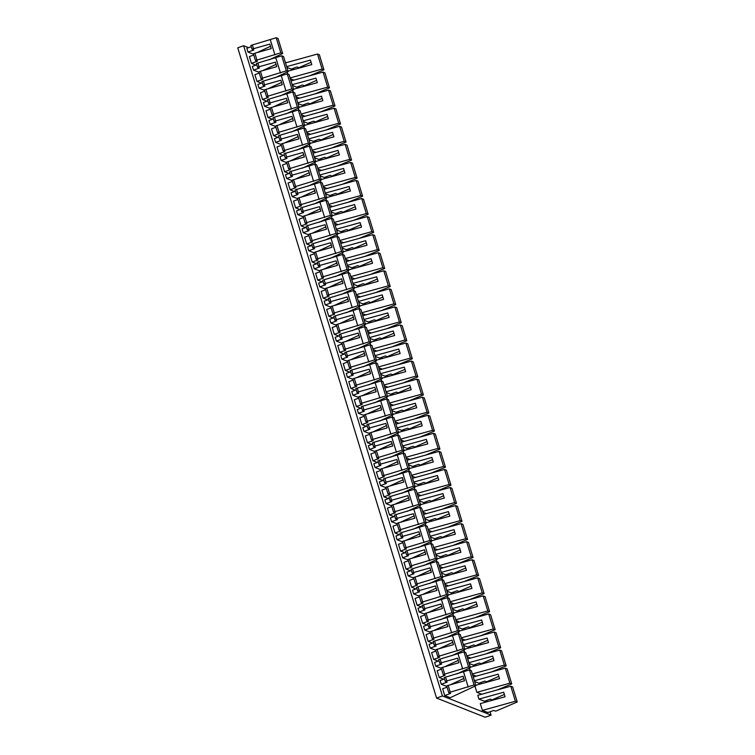 <?xml version="1.0" encoding="UTF-8"?>
<svg xmlns="http://www.w3.org/2000/svg" width="755" height="755" viewBox="0 0 755 755"><rect width="100%" height="100%" fill="white"/><g stroke="black" fill="none" stroke-linecap="round" stroke-linejoin="round"><path stroke-width="1.13" d="M286.655 66.638L310.418 60.079L311.796 64.59L288.032 71.149M311.088 62.259L298.857 67.695L297.026 66.968L291.156 69.082L286.891 67.403M300.575 78.303L299.707 78.539M290.109 77.925L322.13 69.082L323.961 69.809L309.559 75.821M287.844 74.103L287.211 72.036M285.503 62.873L317.525 54.03L322.13 69.082M317.525 54.03L319.365 54.756L323.961 69.809M293.969 80.124L290.345 78.699M255.879 65.119L251.453 63.373L249.376 56.597L253.793 55.011M269.233 59.805L282.644 53.529L280.813 52.803L255.483 60.532L257.323 61.259L251.453 63.373M251.264 46.725L246.847 48.32L247.999 52.086L253.869 49.972L252.038 49.245L253.501 48.716L252.349 44.951L250.886 45.479L252.038 49.245M282.644 53.529L278.048 38.477L276.207 37.75L252.349 44.951M255.483 60.532L253.416 53.756L254.879 53.227L256.955 60.004M253.501 48.716L269.856 44.092L271.234 48.603L254.879 53.227M274.943 54.917L270.337 39.864M280.813 52.803L276.207 37.75M270.526 46.291L256.926 52.652M253.557 54.228L247.999 52.086M442.43 695.959L491.09 715.136L485.22 717.25L436.56 698.073L442.43 695.959L243.639 45.725L248.603 47.688M293.336 68.299L293.723 69.583M298.857 86.363L299.254 87.646M304.378 104.426L304.775 105.7M309.899 122.489L310.296 123.763M315.42 140.553L315.816 141.827M320.95 158.607L321.337 159.89M326.471 176.67L326.858 177.953M331.992 194.733L332.379 196.017M337.513 212.797L337.9 214.08M343.034 230.86L343.431 232.134M348.555 248.923L348.952 250.198M354.076 266.987L354.473 268.261M359.597 285.041L359.993 286.324M365.127 303.104L365.514 304.388M370.648 321.168L371.035 322.451M376.169 339.231L376.556 340.514M381.69 357.294L382.077 358.568M387.211 375.358L387.598 376.632M392.732 393.421L393.128 394.695M398.253 411.475L398.649 412.759M403.774 429.538L404.17 430.822M409.304 447.602L409.691 448.885M414.825 465.665L415.212 466.949M420.346 483.728L420.733 485.003M425.867 501.792L426.254 503.066M431.388 519.855L431.775 521.129M436.909 537.909L437.305 539.193M442.43 555.973L442.826 557.256M447.951 574.036L448.347 575.319M453.481 592.099L453.868 593.383M459.002 610.163L459.389 611.437M464.523 628.226L464.91 629.5M470.044 646.289L470.431 647.563M475.565 664.343L475.952 665.627M481.086 682.407L481.482 683.69M486.607 700.47L487.003 701.754M490.061 711.757L491.09 715.136M258.88 51.736L259.418 51.944M273.857 57.635L275.122 58.135M285.277 62.137L286.466 62.608M299.49 98.188L295.866 96.753M293.365 92.167L292.732 90.1M316.609 80.323L304.388 85.759L302.547 85.032L296.677 87.146L292.411 85.466M261.4 83.182L256.974 81.436L254.897 74.66L259.314 73.065M259.078 72.291L253.52 70.139L252.368 66.383L256.785 64.788M310.531 134.314L306.907 132.88M304.407 128.293L303.774 126.227M327.651 116.44L315.43 121.885L313.589 121.159L307.719 123.273L303.453 121.593M272.451 119.299L268.016 117.553L265.949 110.787L270.365 109.192M270.13 108.418L264.561 106.266L263.419 102.501L267.836 100.915M321.573 170.432L317.949 169.007M315.458 164.42L314.816 162.344M338.693 152.567L326.471 158.003L324.631 157.285L318.761 159.399L314.505 157.72M283.493 155.426L279.057 153.68L276.991 146.904L281.407 145.319M281.171 144.535L275.613 142.393L274.461 138.627L278.878 137.042M332.625 206.559L329.001 205.133M326.5 200.537L325.867 198.471M349.744 188.693L337.513 194.129L335.682 193.403L329.812 195.517L325.547 193.837M294.535 191.553L290.109 189.807L288.032 183.031L292.449 181.445M292.213 180.662L286.655 178.52L285.503 174.754L289.92 173.159M343.667 242.685L340.043 241.251M337.542 236.664L336.909 234.597M360.786 224.811L348.565 230.256L346.724 229.529L340.854 231.643L336.588 229.964M305.577 227.67L301.151 225.924L299.074 219.158L303.491 217.563M303.255 216.789L297.697 214.637L296.545 210.881L300.962 209.286M354.708 278.803L351.084 277.378M348.584 272.791L347.951 270.715M371.828 260.937L359.606 266.383L357.766 265.656L351.896 267.77L347.63 266.09M316.628 263.797L312.192 262.051L310.126 255.275L314.542 253.689M314.307 252.906L308.738 250.764L307.596 246.998L312.013 245.413M365.75 314.929L362.126 313.504M359.625 308.908L358.993 306.841M382.87 297.064L370.648 302.5L368.808 301.783L362.938 303.897L358.682 302.217M327.67 299.924L323.234 298.178L321.168 291.402L325.584 289.816M325.348 289.033L319.79 286.891L318.638 283.125L323.055 281.53M376.802 351.056L373.178 349.622M370.677 345.035L370.044 342.968M393.921 333.182L381.69 338.627L379.859 337.9L373.989 340.014L369.724 338.334M338.712 336.05L334.286 334.305L332.209 327.528L336.626 325.933M336.39 325.16L330.832 323.008L329.68 319.252L334.097 317.657M387.843 387.183L384.219 385.748M381.719 381.162L381.086 379.086M404.963 369.308L392.742 374.754L390.901 374.027L385.031 376.141L380.765 374.461M349.754 372.168L345.328 370.422L343.251 363.655L347.668 362.06M347.432 361.286L341.873 359.135L340.722 355.369L345.139 353.784M398.885 423.3L395.261 421.875M392.76 417.288L392.128 415.212M416.005 405.435L403.783 410.871L401.943 410.154L396.073 412.268L391.807 410.588M360.805 408.295L356.369 406.549L354.303 399.773L358.719 398.187M358.474 397.404L352.915 395.261L351.773 391.496L356.19 389.91M409.927 459.427L406.303 458.002M403.802 453.406L403.17 451.339M427.047 441.562L414.825 446.998L412.985 446.271L407.115 448.385L402.859 446.705M371.847 444.421L367.411 442.675L365.344 435.899L369.761 434.304M369.525 433.53L363.967 431.379L362.815 427.623L367.232 426.028M420.979 495.554L417.355 494.119M414.854 489.533L414.221 487.466M438.098 477.679L425.867 483.125L424.036 482.398L418.166 484.512L413.9 482.832M382.889 480.539L378.463 478.793L376.386 472.026L380.803 470.431M380.567 469.657L375.009 467.505L373.857 463.74L378.274 462.154M432.02 531.671L428.396 530.246M425.895 525.659L425.263 523.583M449.14 513.806L436.918 519.251L435.078 518.525L429.208 520.639L424.942 518.959M393.931 516.665L389.505 514.919L387.428 508.143L391.845 506.558M391.609 505.774L386.05 503.632L384.899 499.867L389.316 498.281M443.062 567.798L439.438 566.373M436.937 561.777L436.305 559.71M460.182 549.933L447.96 555.369L446.12 554.651L440.25 556.765L435.984 555.085M404.982 552.792L400.546 551.046L398.48 544.27L402.896 542.685M402.651 541.901L397.092 539.759L395.95 535.993L400.367 534.398M454.104 603.924L450.48 602.49M447.979 597.903L447.347 595.837M471.224 586.05L459.002 591.495L457.162 590.769L451.292 592.883L447.036 591.203M416.024 588.919L411.588 587.163L409.521 580.397L413.938 578.802M413.702 578.028L408.144 575.876L406.992 572.12L411.409 570.525M465.155 640.042L461.531 638.617M459.031 634.03L458.398 631.954M482.275 622.177L470.044 627.622L468.213 626.895L462.343 629.009L458.077 627.33M427.066 625.036L422.64 623.29L420.563 616.524L424.98 614.929M424.744 614.155L419.185 612.003L418.034 608.237L422.451 606.652M476.197 676.169L472.573 674.744M470.072 670.157L469.44 668.081M493.317 658.303L481.095 663.739L479.255 663.022L473.385 665.136L469.119 663.456M438.108 661.163L433.681 659.417L431.605 652.641L436.022 651.055M435.786 650.272L430.227 648.13L429.076 644.364L433.493 642.779M487.881 712.55L482.37 710.38L480.303 703.603L505.076 696.761L503.689 692.241L478.915 699.083L477.764 695.327L510.795 686.201L515.401 701.253L517.241 701.98L497.054 710.625L495.582 711.153L493.751 710.436L487.881 712.55M504.359 694.43L492.137 699.866L490.297 699.139L484.427 701.253L478.915 699.083M444.723 695.544L450.593 693.43L448.763 692.703L450.225 692.175L474.083 684.974L475.924 685.691L450.235 697.714L444.723 695.544L442.656 688.768L447.073 687.173M446.828 686.399L441.269 684.247L440.118 680.491L444.544 678.896M441.307 668.335L435.748 666.193L434.597 662.428L439.014 660.833M443.638 679.226L439.202 677.48L437.136 670.704L441.552 669.119M498.838 676.367L486.616 681.803L484.776 681.085L478.906 683.199L474.64 681.52M481.718 694.232L476.849 692.316L474.961 686.144M430.265 632.209L424.706 630.066L423.555 626.301L427.972 624.715M432.587 643.1L428.161 641.354L426.084 634.577L430.501 632.992M487.796 640.24L475.565 645.685L473.734 644.959L467.864 647.073L463.598 645.393M470.676 658.105L467.052 656.68M464.551 652.094L463.919 650.017M419.223 596.091L413.664 593.94L412.513 590.174L416.93 588.589M421.545 606.973L417.109 605.227L415.042 598.46L419.459 596.865M476.745 604.113L464.523 609.559L462.692 608.832L456.813 610.946L452.556 609.266M459.625 621.988L456.001 620.553M453.51 615.967L452.877 613.9M408.181 559.965L402.623 557.813L401.471 554.057L405.888 552.462M410.503 570.856L406.067 569.11L404 562.333L408.417 560.738M465.703 567.996L453.481 573.432L451.641 572.705L445.771 574.819L441.505 573.139M448.583 585.861L444.959 584.436M442.458 579.84L441.826 577.773M397.13 523.838L391.571 521.696L390.42 517.93L394.837 516.345M399.461 534.729L395.025 532.983L392.959 526.207L397.375 524.621M454.661 531.869L442.439 537.305L440.599 536.588L434.729 538.702L430.463 537.022M437.541 549.734L433.917 548.309M431.416 543.723L430.784 541.646M386.088 487.721L380.529 485.569L379.378 481.803L383.795 480.218M388.41 498.602L383.984 496.856L381.907 490.089L386.324 488.494M443.619 495.742L431.388 501.188L429.557 500.461L423.687 502.575L419.421 500.895M426.5 513.608L422.875 512.183M420.375 507.596L419.742 505.52M375.046 451.594L369.488 449.442L368.336 445.686L372.753 444.091M377.368 462.485L372.932 460.739L370.865 453.963L375.282 452.368M432.568 459.616L420.346 465.061L418.515 464.334L412.636 466.448L408.38 464.769M415.448 477.49L411.824 476.056M409.333 471.469L408.7 469.402M364.004 415.467L358.446 413.325L357.294 409.559L361.711 407.964M366.326 426.358L361.89 424.612L359.824 417.836L364.24 416.25M421.526 423.498L409.304 428.934L407.464 428.217L401.594 430.331L397.328 428.651M404.406 441.364L400.782 439.939M398.281 435.342L397.649 433.276M352.953 379.34L347.394 377.198L346.243 373.432L350.66 371.847M355.284 390.231L350.849 388.485L348.782 381.709L353.198 380.124M410.484 387.372L398.262 392.817L396.422 392.09L390.552 394.204L386.286 392.524M393.364 405.237L389.74 403.812M387.239 399.225L386.607 397.149M341.911 343.223L336.352 341.071L335.201 337.306L339.618 335.72M344.233 354.104L339.807 352.358L337.73 345.592L342.147 343.997M399.442 351.245L387.211 356.69L385.38 355.964L379.51 358.078L375.244 356.398M382.323 369.12L378.699 367.685M376.198 363.098L375.565 361.032M330.869 307.096L325.311 304.954L324.159 301.188L328.576 299.593M333.191 317.987L328.755 316.241L326.689 309.465L331.105 307.87M388.391 315.128L376.169 320.564L374.338 319.837L368.459 321.951L364.203 320.271M371.281 332.993L367.647 331.568M365.156 326.972L364.523 324.905M319.827 270.969L314.269 268.827L313.117 265.062L317.534 263.476M322.149 281.86L317.713 280.114L315.647 273.338L320.063 271.753M377.349 279.001L365.127 284.437L363.287 283.72L357.417 285.834L353.151 284.154M360.229 296.866L356.605 295.441M354.104 290.854L353.472 288.778M308.776 234.852L303.217 232.7L302.066 228.935L306.483 227.349M311.107 245.734L306.672 243.988L304.605 237.221L309.022 235.626M366.307 242.874L354.086 248.32L352.245 247.593L346.375 249.707L342.109 248.027M349.188 260.749L345.564 259.314M343.063 254.728L342.43 252.651M297.734 198.725L292.176 196.574L291.024 192.818L295.441 191.223M300.056 209.616L295.63 207.87L293.553 201.094L297.97 199.499M355.265 206.757L343.034 212.193L341.203 211.466L335.333 213.58L331.067 211.9M338.146 224.622L334.522 223.187M332.021 218.601L331.388 216.534M286.692 162.599L281.134 160.456L279.982 156.691L284.399 155.096M289.014 173.49L284.578 171.744L282.512 164.968L286.928 163.382M344.214 170.63L331.992 176.066L330.161 175.349L324.282 177.463L320.026 175.783M327.104 188.495L323.47 187.07M320.979 182.474L320.346 180.407M275.65 126.472L270.092 124.33L268.94 120.564L273.357 118.979M277.972 137.363L273.536 135.617L271.47 128.841L275.886 127.255M333.172 134.503L320.95 139.949L319.11 139.222L313.24 141.336L308.974 139.656M316.052 152.368L312.428 150.943M309.927 146.357L309.295 144.28M264.599 90.355L259.041 88.203L257.889 84.447L262.306 82.852M266.93 101.236L262.495 99.49L260.428 92.723L264.845 91.129M322.13 98.376L309.909 103.822L308.068 103.095L302.198 105.209L297.932 103.529M305.011 116.251L301.387 114.817M298.886 110.23L298.253 108.163M292.176 84.702L315.939 78.133L317.317 82.654L293.553 89.213M306.096 96.366L305.228 96.602M295.63 95.989L327.651 87.146L329.482 87.873L315.08 93.884M291.024 80.936L323.046 72.093L327.651 87.146M323.046 72.093L324.886 72.82L329.482 87.873M274.754 77.859L288.165 71.583L286.334 70.866L261.003 78.596L262.844 79.322L256.974 81.436M257.87 63.014L256.407 63.543L257.559 67.308L259.022 66.78L257.87 63.014L281.728 55.813L283.569 56.54L288.165 71.583M261.003 78.596L258.937 71.819L260.409 71.291L262.476 78.067M259.022 66.78L275.377 62.155L276.755 66.666L260.409 71.291M280.464 72.98L275.858 57.927M286.334 70.866L281.728 55.813M253.52 70.139L259.39 68.025L257.559 67.308M276.047 64.354L262.447 70.715M297.697 102.765L321.46 96.196L322.847 100.717L299.084 107.276M311.617 114.42L310.749 114.666M301.151 114.052L333.172 105.209L335.012 105.936L320.601 111.948M296.545 98.999L328.567 90.156L333.172 105.209M328.567 90.156L330.407 90.883L335.012 105.936M280.275 95.923L293.695 89.647L291.855 88.93L267.997 96.13L266.534 96.659L268.365 97.376L262.495 99.49M263.401 81.078L261.928 81.606L263.08 85.372L264.543 84.843L263.401 81.078L287.249 73.877L289.089 74.594L293.695 89.647M266.534 96.659L264.458 89.883L265.93 89.354L267.997 96.13M264.543 84.843L280.898 80.209L282.276 84.73L265.93 89.354M285.985 91.044L281.379 75.991M291.855 88.93L287.249 73.877M259.041 88.203L264.911 86.089L263.08 85.372M281.568 82.418L267.968 88.779M303.217 120.819L326.981 114.26L328.368 118.78L304.605 125.339M317.138 132.484L316.269 132.729M306.672 132.116L338.693 123.273L340.533 123.99L326.122 130.002M302.066 117.063L334.097 108.22L338.693 123.273M334.097 108.22L335.928 108.937L340.533 123.99M285.796 113.986L299.216 107.71L297.376 106.983L273.518 114.194L272.055 114.722L273.886 115.439L268.016 117.553M268.922 99.141L267.449 99.669L268.601 103.426L270.073 102.897L268.922 99.141L292.77 91.94L294.61 92.657L299.216 107.71M272.055 114.722L269.979 107.946L271.451 107.418L273.518 114.194M270.073 102.897L286.419 98.273L287.797 102.793L271.451 107.418M291.505 109.097L286.9 94.054M297.376 106.983L292.77 91.94M264.561 106.266L270.441 104.152L268.601 103.426M287.089 100.481L273.499 106.842M308.748 138.882L332.511 132.323L333.889 136.834L310.126 143.403M322.659 150.547L321.79 150.783M312.192 150.169L344.214 141.336L346.054 142.053L331.643 148.065M307.596 135.126L339.618 126.283L344.214 141.336M339.618 126.283L341.449 127L346.054 142.053M291.317 132.049L304.737 125.774L302.897 125.047L279.039 132.248L277.576 132.776L279.407 133.503L273.536 135.617M274.442 117.204L272.97 117.733L274.122 121.489L275.594 120.96L274.442 117.204L298.3 109.994L300.131 110.721L304.737 125.774M277.576 132.776L275.5 126.01L276.972 125.481L279.039 132.248M275.594 120.96L291.94 116.336L293.317 120.857L276.972 125.481M297.026 127.161L292.421 112.108M302.897 125.047L298.3 109.994M270.092 124.33L275.962 122.216L274.122 121.489M292.61 118.544L279.02 124.896M314.269 156.946L338.032 150.387L339.41 154.898L315.647 161.466M328.18 168.61L327.311 168.846M317.713 168.233L349.735 159.39L351.575 160.117L337.164 166.128M313.117 153.18L345.139 144.347L349.735 159.39M345.139 144.347L346.97 145.064L351.575 160.117M296.838 150.113L310.258 143.837L308.418 143.11L283.097 150.84L284.937 151.566L279.057 153.68M279.963 135.258L278.491 135.787L279.643 139.552L281.115 139.024L279.963 135.258L303.821 128.057L305.652 128.784L310.258 143.837M283.097 150.84L281.03 144.073L282.493 143.544L284.569 150.311M281.115 139.024L297.461 134.399L298.838 138.911L282.493 143.544M302.547 145.224L297.951 130.171M308.418 143.11L303.821 128.057M275.613 142.393L281.483 140.279L279.643 139.552M298.14 136.598L284.541 142.959M319.79 175.009L343.553 168.45L344.931 172.961L321.168 179.52M333.71 186.674L332.842 186.91M323.234 186.296L355.256 177.453L357.096 178.18L342.685 184.192M318.638 171.243L350.66 162.4L355.256 177.453M350.66 162.4L352.491 163.127L357.096 178.18M302.359 168.176L315.779 161.9L313.938 161.174L288.618 168.903L290.458 169.63L284.578 171.744M285.484 153.322L284.022 153.85L285.163 157.616L286.636 157.087L285.484 153.322L309.342 146.121L311.173 146.847L315.779 161.9M288.618 168.903L286.551 162.127L288.014 161.598L290.09 168.374M286.636 157.087L302.982 152.463L304.369 156.974L288.014 161.598M308.068 163.288L303.472 148.235M313.938 161.174L309.342 146.121M281.134 160.456L287.004 158.342L285.163 157.616M303.661 154.662L290.062 161.023M325.311 193.072L349.074 186.513L350.452 191.024L326.689 197.584M339.231 204.737L338.363 204.973M328.765 204.36L360.786 195.517L362.617 196.243L348.215 202.255M324.159 189.307L356.181 180.464L360.786 195.517M356.181 180.464L358.021 181.191L362.617 196.243M307.88 186.24L321.3 179.964L319.469 179.237L294.139 186.966L295.979 187.693L290.109 189.807M291.005 171.385L289.543 171.913L290.694 175.679L292.157 175.151L291.005 171.385L314.863 164.184L316.704 164.911L321.3 179.964M294.139 186.966L292.072 180.19L293.535 179.662L295.611 186.438M292.157 175.151L308.502 170.526L309.89 175.037L293.535 179.662M313.589 181.351L308.993 166.298M319.469 179.237L314.863 164.184M286.655 178.52L292.525 176.406L290.694 175.679M309.182 172.725L295.582 179.086M330.832 211.136L354.595 204.567L355.973 209.088L332.209 215.647M344.752 222.8L343.884 223.036M334.286 222.423L366.307 213.58L368.138 214.307L353.736 220.318M329.68 207.37L361.702 198.527L366.307 213.58M361.702 198.527L363.542 199.254L368.138 214.307M313.41 204.294L326.821 198.018L324.99 197.3L299.659 205.03L301.5 205.756L295.63 207.87M296.526 189.448L295.063 189.977L296.215 193.742L297.678 193.214L296.526 189.448L320.384 182.248L322.225 182.974L326.821 198.018M299.659 205.03L297.593 198.254L299.055 197.725L301.132 204.501M297.678 193.214L314.033 188.59L315.411 193.101L299.055 197.725M319.12 199.414L314.514 184.362M324.99 197.3L320.384 182.248M292.176 196.574L298.046 194.46L296.215 193.742M314.703 190.788L301.103 197.149M336.352 229.199L360.116 222.631L361.494 227.151L337.73 233.71M350.273 240.854L349.405 241.1M339.807 240.486L371.828 231.643L373.659 232.361L359.257 238.382M335.201 225.434L367.223 216.591L371.828 231.643M367.223 216.591L369.063 217.317L373.659 232.361M318.931 222.357L332.342 216.081L330.511 215.364L305.18 223.093L307.021 223.81L301.151 225.924M302.047 207.512L300.584 208.04L301.736 211.806L303.199 211.277L302.047 207.512L325.905 200.311L327.745 201.028L332.342 216.081M305.18 223.093L303.114 216.317L304.586 215.788L306.653 222.565M303.199 211.277L319.554 206.643L320.932 211.164L304.586 215.788M324.641 217.478L320.035 202.425M330.511 215.364L325.905 200.311M297.697 214.637L303.567 212.523L301.736 211.806M320.224 208.852L306.624 215.213M341.873 247.253L365.637 240.694L367.024 245.215L343.261 251.774M355.794 258.918L354.925 259.163M345.328 258.55L377.349 249.707L379.189 250.424L364.778 256.436M340.722 243.497L372.743 234.654L377.349 249.707M372.743 234.654L374.584 235.371L379.189 250.424M324.452 240.42L337.872 234.144L336.032 233.418L312.174 240.628L310.711 241.156L312.542 241.874L306.672 243.988M307.578 225.575L306.105 226.104L307.257 229.86L308.719 229.331L307.578 225.575L331.426 218.374L333.266 219.092L337.872 234.144M310.711 241.156L308.635 234.38L310.107 233.852L312.174 240.628M308.719 229.331L325.075 224.707L326.453 229.227L310.107 233.852M330.161 235.532L325.556 220.488M336.032 233.418L331.426 218.374M303.217 232.7L309.088 230.586L307.257 229.86M325.745 226.915L312.145 233.276M347.394 265.316L371.158 258.757L372.545 263.268L348.782 269.837M361.315 276.981L360.446 277.217M350.849 276.604L382.87 267.77L384.71 268.487L370.299 274.499M346.243 261.56L378.274 252.717L382.87 267.77M378.274 252.717L380.105 253.435L384.71 268.487M329.973 258.484L343.393 252.208L341.553 251.481L317.695 258.682L316.232 259.21L318.063 259.937L312.192 262.051M313.099 243.639L311.626 244.167L312.778 247.923L314.25 247.395L313.099 243.639L336.947 236.428L338.787 237.155L343.393 252.208M316.232 259.21L314.155 252.444L315.628 251.915L317.695 258.682M314.25 247.395L330.596 242.77L331.974 247.291L315.628 251.915M335.682 253.595L331.077 238.542M341.553 251.481L336.947 236.428M308.738 250.764L314.618 248.65L312.778 247.923M331.266 244.979L317.676 251.33M352.925 283.38L376.688 276.821L378.066 281.332L354.303 287.9M366.836 295.045L365.967 295.28M356.369 294.667L388.391 285.824L390.231 286.551L375.82 292.562M351.773 279.614L383.795 270.781L388.391 285.824M383.795 270.781L385.626 271.498L390.231 286.551M335.494 276.547L348.914 270.271L347.073 269.544L323.216 276.745L321.753 277.274L323.584 278L317.713 280.114M318.619 261.692L317.147 262.221L318.299 265.986L319.771 265.458L318.619 261.692L342.477 254.492L344.308 255.218L348.914 270.271M321.753 277.274L319.676 270.507L321.149 269.979L323.216 276.745M319.771 265.458L336.117 260.834L337.494 265.345L321.149 269.979M341.203 271.658L336.598 256.606M347.073 269.544L342.477 254.492M314.269 268.827L320.139 266.713L318.299 265.986M336.787 263.033L323.197 269.393M358.446 301.443L382.209 294.884L383.587 299.395L359.824 305.954M372.357 313.108L371.488 313.344M361.89 312.73L393.912 303.887L395.752 304.614L381.341 310.626M357.294 297.678L389.316 288.835L393.912 303.887M389.316 288.835L391.147 289.561L395.752 304.614M341.015 294.61L354.435 288.334L352.594 287.608L327.274 295.337L329.114 296.064L323.234 298.178M324.14 279.756L322.668 280.284L323.82 284.05L325.292 283.521L324.14 279.756L347.998 272.555L349.829 273.282L354.435 288.334M327.274 295.337L325.207 288.561L326.67 288.032L328.746 294.809M325.292 283.521L341.637 278.897L343.015 283.408L326.67 288.032M346.724 289.722L342.128 274.669M352.594 287.608L347.998 272.555M319.79 286.891L325.66 284.777L323.82 284.05M342.317 281.096L328.718 287.457M363.967 319.507L387.73 312.947L389.108 317.459L365.344 324.018M377.887 331.171L377.019 331.407M367.411 330.794L399.433 321.951L401.273 322.678L386.862 328.689M362.815 315.741L394.837 306.898L399.433 321.951M394.837 306.898L396.668 307.625L401.273 322.678M346.536 312.674L359.956 306.398L358.115 305.671L332.795 313.4L334.635 314.127L328.755 316.241M329.661 297.819L328.189 298.348L329.34 302.113L330.813 301.585L329.661 297.819L353.519 290.618L355.35 291.345L359.956 306.398M332.795 313.4L330.728 306.624L332.191 306.096L334.267 312.872M330.813 301.585L347.158 296.96L348.546 301.471L332.191 306.096M352.245 307.785L347.649 292.732M358.115 305.671L353.519 290.618M325.311 304.954L331.181 302.84L329.34 302.113M347.838 299.159L334.238 305.52M369.488 337.57L393.251 331.001L394.629 335.522L370.865 342.081M383.408 349.225L382.54 349.471M372.942 348.857L404.963 340.014L406.794 340.741L392.392 346.753M368.336 333.804L400.358 324.961L404.963 340.014M400.358 324.961L402.198 325.688L406.794 340.741M352.057 330.728L365.477 324.452L363.646 323.735L338.315 331.464L340.156 332.191L334.286 334.305M335.182 315.883L333.719 316.411L334.871 320.177L336.334 319.648L335.182 315.883L359.04 308.682L360.881 309.408L365.477 324.452M338.315 331.464L336.249 324.688L337.711 324.159L339.788 330.935M336.334 319.648L352.679 315.024L354.067 319.535L337.711 324.159M357.766 325.849L353.17 310.796M363.646 323.735L359.04 308.682M330.832 323.008L336.702 320.894L334.871 320.177M353.359 317.223L339.759 323.584M375.009 355.633L398.772 349.065L400.15 353.585L376.386 360.144M388.929 367.289L388.061 367.534M378.463 366.921L410.484 358.078L412.315 358.795L397.913 364.816M373.857 351.868L405.879 343.025L410.484 358.078M405.879 343.025L407.719 343.752L412.315 358.795M357.587 348.791L370.998 342.515L369.167 341.798L343.836 349.527L345.677 350.245L339.807 352.358M340.703 333.946L339.24 334.474L340.392 338.24L341.855 337.711L340.703 333.946L364.561 326.745L366.401 327.462L370.998 342.515M343.836 349.527L341.77 342.751L343.232 342.223L345.309 348.999M341.855 337.711L358.21 333.078L359.588 337.598L343.232 342.223M363.287 343.912L358.691 328.859M369.167 341.798L364.561 326.745M336.352 341.071L342.223 338.957L340.392 338.24M358.88 335.286L345.28 341.647M380.529 373.687L404.293 367.128L405.671 371.649L381.907 378.208M394.45 385.352L393.582 385.597M383.984 384.984L416.005 376.141L417.836 376.858L403.434 382.87M379.378 369.931L411.399 361.088L416.005 376.141M411.399 361.088L413.24 361.805L417.836 376.858M363.108 366.855L376.518 360.579L374.688 359.852L349.357 367.591L351.198 368.308L345.328 370.422M346.224 352.009L344.761 352.538L345.913 356.294L347.375 355.765L346.224 352.009L370.082 344.808L371.922 345.526L376.518 360.579M349.357 367.591L347.291 360.815L348.763 360.286L350.83 367.062M347.375 355.765L363.731 351.141L365.109 355.662L348.763 360.286M368.817 361.966L364.212 346.913M374.688 359.852L370.082 344.808M341.873 359.135L347.744 357.021L345.913 356.294M364.401 353.349L350.801 359.71M386.05 391.751L409.814 385.192L411.201 389.703L387.438 396.271M399.971 403.415L399.102 403.651M389.505 403.038L421.526 394.204L423.366 394.922L408.955 400.933M384.899 387.995L416.92 379.152L421.526 394.204M416.92 379.152L418.761 379.869L423.366 394.922M368.629 384.918L382.049 378.642L380.209 377.915L356.351 385.116L354.888 385.645L356.719 386.371L350.849 388.485M351.755 370.073L350.282 370.601L351.434 374.357L352.896 373.829L351.755 370.073L375.603 362.862L377.443 363.589L382.049 378.642M354.888 385.645L352.811 378.878L354.284 378.349L356.351 385.116M352.896 373.829L369.252 369.204L370.63 373.725L354.284 378.349M374.338 380.029L369.733 364.976M380.209 377.915L375.603 362.862M347.394 377.198L353.264 375.084L351.434 374.357M369.922 371.413L356.322 377.764M391.571 409.814L415.335 403.255L416.722 407.766L392.959 414.335M405.492 421.479L404.623 421.715M395.025 421.101L427.047 412.258L428.887 412.985L414.476 418.997M390.42 406.048L422.441 397.205L427.047 412.258M422.441 397.205L424.282 397.932L428.887 412.985M374.15 402.981L387.57 396.705L385.73 395.979L361.871 403.179L360.409 403.708L362.24 404.435L356.369 406.549M357.275 388.127L355.803 388.655L356.955 392.421L358.427 391.892L357.275 388.127L381.124 380.926L382.964 381.652L387.57 396.705M360.409 403.708L358.332 396.941L359.805 396.413L361.871 403.179M358.427 391.892L374.773 387.268L376.15 391.779L359.805 396.413M379.859 398.093L375.254 383.04M385.73 395.979L381.124 380.926M352.915 395.261L358.795 393.147L356.955 392.421M375.443 389.467L361.853 395.828M397.102 427.877L420.856 421.318L422.243 425.829L398.48 432.389M411.013 439.542L410.144 439.778M400.546 439.165L432.568 430.322L434.408 431.048L419.997 437.06M395.95 424.112L427.972 415.269L432.568 430.322M427.972 415.269L429.803 415.996L434.408 431.048M379.671 421.045L393.091 414.769L391.25 414.042L367.392 421.243L365.93 421.771L367.76 422.498L361.89 424.612M362.796 406.19L361.324 406.718L362.475 410.484L363.948 409.956L362.796 406.19L386.654 398.989L388.485 399.716L393.091 414.769M365.93 421.771L363.853 414.995L365.326 414.467L367.392 421.243M363.948 409.956L380.293 405.331L381.671 409.842L365.326 414.467M385.38 416.156L380.775 401.103M391.25 414.042L386.654 398.989M358.446 413.325L364.316 411.211L362.475 410.484M380.964 407.53L367.374 413.891M402.623 445.941L426.386 439.382L427.764 443.893L404 450.452M416.534 457.606L415.665 457.841M406.067 457.228L438.089 448.385L439.929 449.112L425.518 455.123M401.471 442.175L433.493 433.332L438.089 448.385M433.493 433.332L435.324 434.059L439.929 449.112M385.192 439.108L398.612 432.832L396.771 432.105L371.451 439.835L373.291 440.561L367.411 442.675M368.317 424.253L366.845 424.782L367.996 428.547L369.469 428.019L368.317 424.253L392.175 417.053L394.006 417.779L398.612 432.832M371.451 439.835L369.384 433.059L370.847 432.53L372.923 439.306M369.469 428.019L385.814 423.395L387.192 427.906L370.847 432.53M390.901 434.219L386.305 419.167M396.771 432.105L392.175 417.053M363.967 431.379L369.837 429.274L367.996 428.547M386.494 425.593L372.894 431.954M408.144 464.004L431.907 457.436L433.285 461.956L409.521 468.515M422.064 475.659L421.196 475.905M411.588 475.291L443.61 466.448L445.45 467.175L431.039 473.187M406.992 460.239L439.014 451.396L443.61 466.448M439.014 451.396L440.844 452.122L445.45 467.175M390.712 457.162L404.133 450.886L402.292 450.169L376.971 457.898L378.812 458.625L372.932 460.739M373.838 442.317L372.366 442.845L373.517 446.611L374.99 446.082L373.838 442.317L397.696 435.116L399.527 435.833L404.133 450.886M376.971 457.898L374.905 451.122L376.368 450.593L378.444 457.37M374.99 446.082L391.335 441.458L392.723 445.969L376.368 450.593M396.422 452.283L391.826 437.23M402.292 450.169L397.696 435.116M369.488 449.442L375.358 447.328L373.517 446.611M392.015 443.657L378.415 450.018M413.664 482.067L437.428 475.499L438.806 480.02L415.042 486.579M427.585 493.723L426.717 493.968M417.119 493.355L449.14 484.512L450.971 485.229L436.569 491.25M412.513 478.302L444.535 469.459L449.14 484.512M444.535 469.459L446.375 470.186L450.971 485.229M396.233 475.225L409.654 468.949L407.823 468.232L382.492 475.961L384.333 476.679L378.463 478.793M379.359 460.38L377.896 460.909L379.048 464.674L380.511 464.146L379.359 460.38L403.217 453.179L405.058 453.897L409.654 468.949M382.492 475.961L380.426 469.185L381.888 468.657L383.965 475.433M380.511 464.146L396.856 459.512L398.244 464.032L381.888 468.657M401.943 470.346L397.347 455.293M407.823 468.232L403.217 453.179M375.009 467.505L380.879 465.391L379.048 464.674M397.536 461.72L383.936 468.081M419.185 500.121L442.949 493.562L444.327 498.083L420.563 504.642M433.106 511.786L432.238 512.032M422.64 511.418L454.661 502.575L456.492 503.292L442.09 509.304M418.034 496.365L450.055 487.522L454.661 502.575M450.055 487.522L451.896 488.24L456.492 503.292M401.764 493.289L415.175 487.013L413.344 486.286L388.013 494.025L389.854 494.742L383.984 496.856M384.88 478.443L383.417 478.972L384.569 482.728L386.031 482.2L384.88 478.443L408.738 471.243L410.578 471.96L415.175 487.013M388.013 494.025L385.947 487.249L387.409 486.72L389.486 493.496M386.031 482.2L402.387 477.575L403.765 482.096L387.409 486.72M407.464 488.4L402.868 473.347M413.344 486.286L408.738 471.243M380.529 485.569L386.4 483.455L384.569 482.728M403.057 479.784L389.457 486.144M424.706 518.185L448.47 511.626L449.848 516.137L426.084 522.705M438.627 529.85L437.758 530.085M428.161 529.472L460.182 520.629L462.013 521.356L447.611 527.367M423.555 514.429L455.576 505.586L460.182 520.629M455.576 505.586L457.417 506.303L462.013 521.356M407.285 511.352L420.695 505.076L418.865 504.349L393.534 512.079L395.375 512.805L389.505 514.919M390.401 496.507L388.938 497.035L390.09 500.791L391.552 500.263L390.401 496.507L414.259 489.297L416.099 490.023L420.695 505.076M393.534 512.079L391.468 505.312L392.94 504.784L395.007 511.55M391.552 500.263L407.908 495.639L409.286 500.159L392.94 504.784M412.994 506.463L408.389 491.411M418.865 504.349L414.259 489.297M386.05 503.632L391.92 501.518L390.09 500.791M408.578 497.838L394.978 504.198M430.227 536.248L453.991 529.689L455.378 534.2L431.615 540.769M444.148 547.913L443.279 548.149M433.681 547.535L465.703 538.692L467.543 539.419L453.132 545.431M429.076 532.483L461.097 523.64L465.703 538.692M461.097 523.64L462.938 524.366L467.543 539.419M412.806 529.415L426.226 523.139L424.385 522.413L400.527 529.614L399.065 530.142L400.896 530.869L395.025 532.983M395.931 514.561L394.459 515.089L395.611 518.855L397.073 518.326L395.931 514.561L419.78 507.36L421.62 508.087L426.226 523.139M399.065 530.142L396.988 523.375L398.461 522.847L400.527 529.614M397.073 518.326L413.429 513.702L414.806 518.213L398.461 522.847M418.515 524.527L413.91 509.474M424.385 522.413L419.78 507.36M391.571 521.696L397.441 519.582L395.611 518.855M414.099 515.901L400.499 522.262M435.748 554.312L459.512 547.752L460.899 552.264L437.136 558.823M449.669 565.976L448.8 566.212M439.202 565.599L471.224 556.756L473.064 557.483L458.653 563.494M434.597 550.546L466.618 541.703L471.224 556.756M466.618 541.703L468.459 542.43L473.064 557.483M418.327 547.479L431.747 541.203L429.906 540.476L406.048 547.677L404.586 548.206L406.416 548.932L400.546 551.046M401.452 532.624L399.98 533.153L401.132 536.918L402.604 536.39L401.452 532.624L425.301 525.423L427.141 526.15L431.747 541.203M404.586 548.206L402.509 541.429L403.982 540.901L406.048 547.677M402.604 536.39L418.95 531.765L420.327 536.276L403.982 540.901M424.036 542.59L419.431 527.537M429.906 540.476L425.301 525.423M397.092 539.759L402.972 537.645L401.132 536.918M419.62 533.964L406.03 540.325M441.279 572.375L465.033 565.816L466.42 570.327L442.656 576.886M455.19 584.04L454.321 584.276M444.723 583.662L476.745 574.819L478.585 575.546L464.174 581.558M440.127 568.609L472.149 559.766L476.745 574.819M472.149 559.766L473.98 560.493L478.585 575.546M423.848 565.542L437.268 559.257L435.427 558.54L411.569 565.74L410.107 566.269L411.937 566.996L406.067 569.11M406.973 550.688L405.501 551.216L406.652 554.982L408.125 554.453L406.973 550.688L430.831 543.487L432.662 544.213L437.268 559.257M410.107 566.269L408.03 559.493L409.503 558.964L411.569 565.74M408.125 554.453L424.47 549.829L425.848 554.34L409.503 558.964M429.557 560.654L424.952 545.601M435.427 558.54L430.831 543.487M402.623 557.813L408.493 555.708L406.652 554.982M425.141 552.028L411.55 558.389M446.8 590.438L470.563 583.87L471.941 588.39L448.177 594.949M460.71 602.094L459.842 602.339M450.244 601.726L482.266 592.883L484.106 593.609L469.695 599.621M445.648 586.673L477.67 577.83L482.266 592.883M477.67 577.83L479.5 578.556L484.106 593.609M429.368 583.596L442.789 577.32L440.948 576.603L415.627 584.332L417.468 585.059L411.588 587.163M412.494 568.751L411.022 569.279L412.173 573.045L413.646 572.516L412.494 568.751L436.352 561.55L438.183 562.267L442.789 577.32M415.627 584.332L413.561 577.556L415.023 577.028L417.1 583.804M413.646 572.516L429.991 567.883L431.369 572.403L415.023 577.028M435.078 578.717L430.482 563.664M440.948 576.603L436.352 561.55M408.144 575.876L414.014 573.762L412.173 573.045M430.671 570.091L417.071 576.452M452.32 608.492L476.084 601.933L477.462 606.454L453.698 613.013M466.241 620.157L465.373 620.402M455.765 619.789L487.787 610.946L489.627 611.663L475.216 617.675M451.169 604.736L483.191 595.893L487.787 610.946M483.191 595.893L485.021 596.62L489.627 611.663M434.889 601.659L448.31 595.384L446.469 594.666L421.148 602.396L422.989 603.113L417.109 605.227M418.015 586.814L416.543 587.343L417.694 591.108L419.167 590.58L418.015 586.814L441.873 579.613L443.704 580.331L448.31 595.384M421.148 602.396L419.082 595.62L420.544 595.091L422.621 601.867M419.167 590.58L435.512 585.946L436.9 590.467L420.544 595.091M440.599 596.771L436.003 581.727M446.469 594.666L441.873 579.613M413.664 593.94L419.535 591.826L417.694 591.108M436.192 588.154L422.592 594.515M457.841 626.556L481.605 619.997L482.983 624.517L459.219 631.076M471.762 638.22L470.893 638.466M461.296 637.852L493.317 629.009L495.148 629.727L480.746 635.738M456.69 622.799L488.712 613.957L493.317 629.009M488.712 613.957L490.552 614.674L495.148 629.727M440.41 619.723L453.83 613.447L452 612.72L426.669 620.459L428.51 621.176L422.64 623.29M423.536 604.878L422.073 605.406L423.225 609.162L424.688 608.634L423.536 604.878L447.394 597.677L449.234 598.394L453.83 613.447M426.669 620.459L424.603 613.683L426.065 613.154L428.142 619.93M424.688 608.634L441.033 604.009L442.421 608.53L426.065 613.154M446.12 614.834L441.524 599.781M452 612.72L447.394 597.677M419.185 612.003L425.056 609.889L423.225 609.162M441.713 606.218L428.113 612.579M463.362 644.619L487.126 638.06L488.504 642.571L464.74 649.14M477.283 656.284L476.414 656.52M466.816 655.906L498.838 647.063L500.669 647.79L486.267 653.802M462.211 640.853L494.232 632.02L498.838 647.063M494.232 632.02L496.073 632.737L500.669 647.79M445.941 637.786L459.351 631.51L457.521 630.784L432.19 638.513L434.031 639.24L428.161 641.354M429.057 622.941L427.594 623.47L428.746 627.226L430.208 626.697L429.057 622.941L452.915 615.731L454.755 616.457L459.351 631.51M432.19 638.513L430.123 631.746L431.586 631.218L433.663 637.984M430.208 626.697L446.564 622.073L447.941 626.593L431.586 631.218M451.641 632.898L447.045 617.845M457.521 630.784L452.915 615.731M424.706 630.066L430.577 627.952L428.746 627.226M447.234 624.272L433.634 630.633M468.883 662.682L492.647 656.123L494.025 660.634L470.261 667.203M482.804 674.347L481.935 674.583M472.337 673.97L504.359 665.127L506.19 665.853L491.788 671.865M467.732 658.917L499.753 650.074L504.359 665.127M499.753 650.074L501.594 650.801L506.19 665.853M451.462 655.85L464.872 649.574L463.041 648.847L437.711 656.576L439.552 657.303L433.681 659.417M434.578 640.995L433.115 641.524L434.267 645.289L435.729 644.761L434.578 640.995L458.436 633.794L460.276 634.521L464.872 649.574M437.711 656.576L435.644 649.81L437.117 649.281L439.183 656.048M435.729 644.761L452.085 640.136L453.462 644.647L437.117 649.281M457.171 650.961L452.566 635.908M463.041 648.847L458.436 633.794M430.227 648.13L436.097 646.016L434.267 645.289M452.755 642.335L439.155 648.696M474.404 680.746L498.168 674.187L499.555 678.698L475.792 685.257M488.325 692.41L487.456 692.646M476.849 692.316L509.88 683.19L511.72 683.917L497.309 689.928M473.253 676.98L505.274 668.137L509.88 683.19M505.274 668.137L507.115 668.864L511.72 683.917M456.983 673.913L470.393 667.637L468.562 666.91L444.704 674.111L443.242 674.64L445.072 675.366L439.202 677.48M440.108 659.058L438.636 659.587L439.787 663.352L441.25 662.824L440.108 659.058L463.957 651.858L465.797 652.584L470.393 667.637M443.242 674.64L441.165 667.864L442.638 667.335L444.704 674.111M441.25 662.824L457.606 658.2L458.983 662.711L442.638 667.335M462.692 669.024L458.087 653.972M468.562 666.91L463.957 651.858M435.748 666.193L441.618 664.079L439.787 663.352M458.276 660.399L444.676 666.759M482.37 710.38L515.401 701.253M510.795 686.201L512.636 686.927L517.241 701.98M445.629 677.122L444.157 677.65L445.308 681.416L446.781 680.887L445.629 677.122L469.478 669.921L471.318 670.648L475.924 685.691M448.763 692.703L446.686 685.927L448.159 685.398L450.225 692.175M446.781 680.887L463.126 676.263L464.504 680.774L448.159 685.398M468.213 687.088L463.608 672.035M474.083 684.974L469.478 669.921M441.269 684.247L447.149 682.133L445.308 681.416M463.796 678.462L450.207 684.823M243.639 45.725L237.759 47.839L436.56 698.073"/></g></svg>
